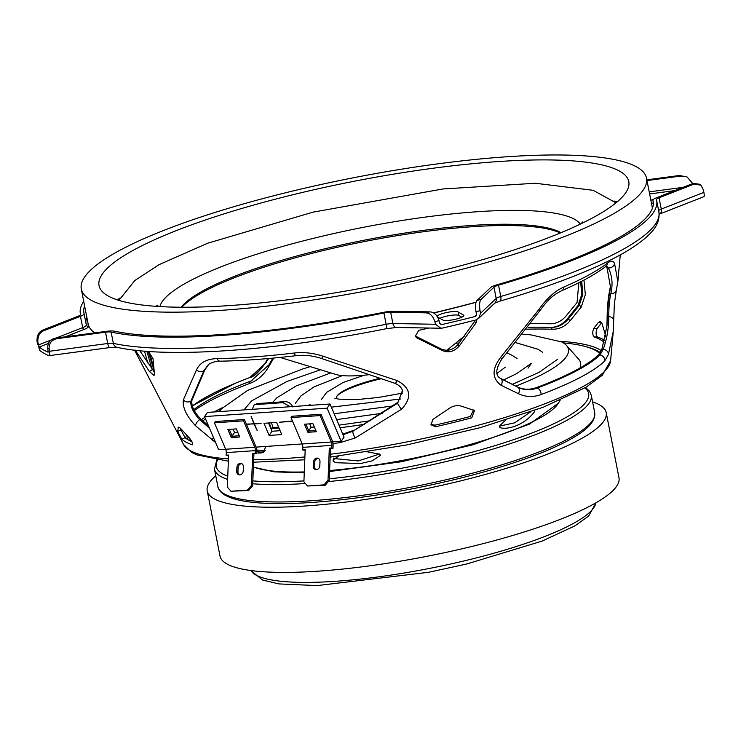 <?xml version="1.0" encoding="UTF-8"?>
<svg xmlns="http://www.w3.org/2000/svg" width="741" height="741" viewBox="0 0 741 741"><rect width="100%" height="100%" fill="white"/><g stroke="black" fill="none" stroke-linecap="round" stroke-linejoin="round"><path stroke-width="1.11" d="M592.578 401.854A203.293 40.07 168.9 0 1 606.203 412.607A203.293 40.07 168.9 0 1 457.253 481.706A203.293 40.07 168.9 0 1 207.221 490.885A203.293 40.07 168.9 0 1 215.77 475.787M606.203 412.607L618.985 477.797A203.293 40.07 168.9 0 1 470.044 546.895A203.293 40.07 168.9 0 1 220.012 556.074L207.221 490.885M159.945 306.579A215.066 42.394 168.9 0 1 322.872 236.055A215.066 42.394 168.9 0 1 580.333 224.097M181.925 307.228A199.255 39.273 168.9 0 1 328.522 249.309A199.255 39.273 168.9 0 1 560.224 233.007M181.147 307.228A198.347 39.097 168.9 0 1 328.43 247.939A198.347 39.097 168.9 0 1 560.946 232.711M476.065 302.272A280.089 55.214 168.9 0 1 433.717 313.026M369.074 374.696A58.28 11.486 168.9 0 1 335.84 374.446L280.052 357.431M336.479 398.695A58.734 11.578 168.9 0 1 337.174 395.759A58.734 11.578 168.9 0 1 379.411 378.392A58.734 11.578 168.9 0 1 379.818 378.299M219.605 411.57A178.442 35.179 168.9 0 1 221.726 408.615A178.442 35.179 168.9 0 1 222.041 408.254M561.261 341.703A178.442 35.179 168.9 0 1 561.678 341.916A178.442 35.179 168.9 0 1 562.864 342.574A178.442 35.179 168.9 0 1 566.495 345.454A178.442 35.179 168.9 0 1 515.764 386.135M190.4 441.034A210.324 41.459 168.9 0 1 190.002 439.645A210.324 41.459 168.9 0 1 189.853 438.477M202.821 420.879A210.324 41.459 168.9 0 1 205.553 418.943M217.539 411.718A210.324 41.459 168.9 0 1 220.549 410.116M190.261 440.96A210.324 41.459 168.9 0 1 190.261 440.951L190.002 439.645M364.646 424.297A178.442 35.179 168.9 0 1 340.082 427.714M236.37 429.039A178.442 35.179 168.9 0 1 235.86 428.928M265.371 450.333A187.742 37.004 168.9 0 1 256.525 450.046M336.84 396.278A59.697 11.773 168.9 0 1 379.355 379.16A59.697 11.773 168.9 0 1 381.124 378.734M566.495 345.454L578.573 359.07A187.742 37.004 168.9 0 1 579.999 367.981M563.345 342.861A210.324 41.459 168.9 0 1 599.728 353.457M617.077 201.95A269.928 53.204 -11.1 0 0 613.946 200.996M431.021 273.346A269.928 53.204 -11.1 0 0 628.785 181.601A269.928 53.204 -11.1 0 0 296.789 193.79A269.928 53.204 -11.1 0 0 99.025 285.535A269.928 53.204 -11.1 0 0 431.021 273.346M292.297 191.122A287.999 56.77 -11.1 0 0 81.297 289.018A287.999 56.77 -11.1 0 0 435.513 276.013A287.999 56.77 -11.1 0 0 646.513 178.118A287.999 56.77 -11.1 0 0 292.297 191.122M81.297 289.018L88.114 323.78A287.999 56.77 -11.1 0 0 94.681 332.894M433.476 312.887A287.999 56.77 -11.1 0 0 442.331 310.785A287.999 56.77 -11.1 0 0 476.111 302.143M120.098 297.882A269.928 53.204 -11.1 0 0 117.55 299.957M280.107 430.697L272.021 431.253L268.511 422.981M237.741 432.281L234.526 432.503L233.091 429.113M332.653 441.849L341.156 441.265L344.065 437.088L329.986 403.993L207.461 412.413L204.553 416.59L218.632 449.685L225.635 449.203M314.323 427.02L311.109 427.242L309.673 423.852M269.122 435.43L281.756 434.559L276.597 422.426L263.953 423.296L269.122 435.43L272.021 431.253M232.109 435.977L234.526 432.503M329.986 403.993L327.087 408.171L204.553 416.59M341.156 441.265L327.087 408.171M256.071 447.11L302.208 443.942M308.691 430.716L311.109 427.242M292.593 421.323L279.468 422.231L292.436 420.962M247.299 424.436L253.848 423.611L251.106 416.238L254.228 423.583L261.082 423.491L254.385 423.954L257.247 430.688L254.006 423.972L247.577 424.037M243.243 470.896A3.844 3.196 107.5 0 1 239.843 474.898A3.844 3.196 107.5 0 1 238.834 474.786A3.844 3.196 107.5 0 1 236.74 471.341L236.898 467.339A3.844 3.196 107.5 0 1 241.307 463.458A3.844 3.196 107.5 0 1 243.409 466.895L243.243 470.896M251.449 485.411L252.737 453.399L255.219 453.223L255.33 450.621A4.52 2.38 86.1 0 0 254.756 447.258L243.511 420.832L214.418 422.833L225.653 449.25A4.52 2.38 -93.9 0 1 226.227 452.621L226.125 455.224L228.608 455.048L227.32 487.069L230.97 491.246L247.438 490.116L251.449 485.411L252.644 485.79L253.931 453.77L256.414 453.603L255.219 453.223M252.737 453.399L253.931 453.77M247.438 490.116L248.633 490.496L252.644 485.79M230.97 491.246L248.633 490.496M226.125 455.224L228.589 455.511M241.881 463.718A3.844 3.196 -72.5 0 0 238.093 467.719L237.935 471.721A3.844 3.196 -72.5 0 0 239.454 474.898M214.418 422.833L215.325 421.527L244.428 419.526L255.664 445.952A6.78 3.575 -93.9 0 1 256.525 451L256.414 453.603M236.305 428.891L239.741 436.986L231.322 437.56L227.885 429.474L236.305 428.891M239.232 435.773L232.229 436.254L231.322 437.56M232.229 436.254L229.302 429.372M244.428 419.526L243.511 420.832M319.825 465.635A3.844 3.196 107.5 0 1 316.426 469.637A3.844 3.196 107.5 0 1 315.416 469.525A3.844 3.196 107.5 0 1 313.323 466.08L313.48 462.078A3.844 3.196 107.5 0 1 317.889 458.197A3.844 3.196 107.5 0 1 319.992 461.634L319.825 465.635M328.022 480.149L329.319 448.138L331.801 447.962L331.912 445.36A4.52 2.38 86.1 0 0 331.338 441.997L320.093 415.571L291 417.572L302.235 443.989A4.52 2.38 -93.9 0 1 302.81 447.36L302.699 449.963L305.19 449.796L303.903 481.807L307.552 485.994L324.021 484.855L328.022 480.149L329.226 480.529L330.514 448.509L332.996 448.342L331.801 447.962M329.319 448.138L330.514 448.509M324.021 484.855L325.216 485.235L329.226 480.529M307.552 485.994L325.216 485.235M302.699 449.963L305.172 450.25M318.463 458.457A3.844 3.196 -72.5 0 0 314.675 462.458L314.517 466.46A3.844 3.196 -72.5 0 0 316.036 469.637M291 417.572L291.908 416.266L321.001 414.265L332.246 440.691A6.78 3.575 -93.9 0 1 333.107 445.739L332.996 448.342M312.887 423.639L316.324 431.725L307.904 432.299L304.458 424.213L312.887 423.639M315.814 430.521L308.812 430.993L307.904 432.299M308.812 430.993L305.885 424.111M321.001 414.265L320.093 415.571M367.721 451.899L379.929 454.224L380.494 455.326L372.26 460.837L360.432 463.56L335.562 462.699L333.191 460.995L333.024 459.966L338.739 456.076M379.67 454.001L358.209 460.948L334.237 458.549M534.622 410.458L534.585 411.533C525.434 424.445 508.298 430.243 499.971 427.631L499.823 425.695L505.492 420.258M499.971 427.631L499.601 426.844M530.491 411.95L514.708 422.815L499.684 426.047M646.995 180.563L680.683 176.071L687 176.886L692.733 183.564M526.777 329.189A217.706 42.913 168.9 0 1 551.98 329.236C558.983 329.421 565.003 326.642 570.033 320.872L581.222 307.117L585.344 294.649L583.954 280.089M144.514 351.141L147.737 362.951M194.309 410.634A217.706 42.913 168.9 0 1 249.921 383.384C257.646 380.42 263.926 374.835 268.77 366.619L273.762 358.042M185.065 437.616L181.897 439.33L177.692 431.531L180.86 429.826L185.065 437.616A217.261 42.83 -11.1 0 0 188.436 439.997A217.261 42.83 -11.1 0 0 191.928 441.729M180.86 429.826L180.86 428.743M154.23 371.899L139.817 350.725M605.369 336.896L605.156 333.987L602.025 323.65L600.053 321.39L598.274 322.585L593.81 328.319C592.328 331.829 592.402 334.691 594.041 336.905A217.261 42.83 -11.1 0 1 600.729 339.887A217.261 42.83 -11.1 0 1 604.091 342.249M269.205 422.935L271.289 428.53A227.728 44.886 -11.1 0 0 278.977 428.029M430.836 424.13L434.828 425.186L435.634 426.714A220.735 43.506 -11.1 0 0 471.748 417.822L470.313 416.451L473.656 409.968M435.634 426.714L431.04 424.843L432.837 419.434L449.055 408.532C453.066 405.809 457.16 405.021 461.319 406.151L474.49 410.542L471.748 417.822M428.854 328.031A251.097 49.499 168.9 0 1 418.739 330.356L415.284 336.321L416.97 337.979L442.646 350.641L441.349 349.076L416.183 336.433L416.97 337.979M476.908 319.556L476.093 322.844L459.198 346.084C454.289 351.53 448.777 353.049 442.646 350.641M613.289 331.273L608.454 354.374L604.786 360.895A221.179 43.599 168.9 0 1 541.152 394.518C533.288 397.389 525.74 397.13 518.478 393.721L501.111 385.301C491.959 378.419 491.765 369.148 500.508 357.495L538.883 309.506C546.673 298.419 555.028 290.917 563.929 286.98A250.727 49.425 -11.1 0 0 607.601 262.999C610.825 260.508 613.15 260.665 614.585 263.472L617.846 281.608L616.364 289.972A5.419 5.02 14.5 0 1 610.834 293.64C613.039 284.127 612.196 275.541 608.296 267.871L606.471 265.963M330.282 454.242A217.974 42.969 -11.1 0 0 610.603 360.691L613.196 332.385L614.372 303.829L616.364 289.972M290.352 406.716L282.738 402.595A235.629 46.451 168.9 0 1 255.858 404.475L254.061 404.957L252.246 409.328M265.778 446.443L263.463 452.38L261.165 452.964L264.324 451.769M256.525 450.778L259.545 452.029L257.673 453.047A220.086 43.386 -11.1 0 0 261.165 452.964M215.585 442.516L195.596 425.806C186.417 415.96 182.332 407.3 183.36 399.834L196.467 369.963C199.838 362.655 206.711 358.876 217.104 358.616A250.727 49.425 -11.1 0 0 294.186 353.031C303.597 351.947 313.11 352.975 322.733 356.134L397.139 380.578C410.866 387.923 412.348 397.463 401.576 409.208L355.226 437.968L340.175 442.599A221.179 43.599 168.9 0 1 333.005 443.553M604.6 340.276A220.735 43.506 -11.1 0 0 604.211 340.045A220.735 43.506 -11.1 0 0 597.413 337.007L594.041 336.905M135.223 350.095L149.441 371.547L154.045 375.511L154.424 373.603L152.979 358.487L148.413 351.642A251.097 49.499 168.9 0 1 147.505 351.373M177.692 431.531L178.322 427.205M178.785 427.196L178.09 427.585C178.377 426.584 179.702 427.4 182.064 430.03L189.326 437.885C192.243 441.655 193.179 443.961 192.132 444.785L192.688 444.452M192.503 444.776L192.132 444.785A220.735 43.506 -11.1 0 1 185.324 441.747A220.735 43.506 -11.1 0 1 181.897 439.33M259.545 452.029A216.326 42.645 -11.1 0 0 263.036 451.954M208.462 425.779L200.644 418.915L199.653 419.628L209.471 428.15M208.397 364.655L203.951 370.602L190.909 401.076L191.919 400.399C191.169 405.79 194.077 411.959 200.644 418.915M191.919 400.399L204.775 369.972L203.951 370.602A5.419 4.363 -157.3 0 1 196.467 369.963M208.749 364.377L204.775 369.972M343.055 434.708L352.929 431.197L397.658 403.141L402.456 391.174M397.556 402.511L352.929 431.197A5.419 1.908 62.9 0 0 355.226 437.968M342.805 434.124L353.17 430.502M593.81 328.319L597.181 328.411L601.766 322.631L598.274 322.585M597.181 328.411C595.69 331.922 595.764 334.784 597.413 337.007M254.061 404.957L257.711 403.475A231.868 45.71 -11.1 0 0 284.59 401.594C288.444 401.659 291.204 403.475 292.871 407.041M476.093 322.844L474.527 321.483L458.04 344.472C453.103 350.011 447.545 351.54 441.349 349.076M434.828 425.186A217.261 42.83 -11.1 0 0 470.313 416.451M278.616 427.177A223.967 44.145 168.9 0 1 273.142 427.529L271.373 422.787M268.131 358.551L265.593 363.025L268.65 358.505M149.525 352.364L153.869 368.444M192.382 406.281A216.159 42.608 168.9 0 1 236.157 382.93A216.159 42.608 168.9 0 1 249.689 377.614L266.315 362.645M148.256 351.595L154.109 370.824M193.799 409.643A215.168 42.413 168.9 0 1 237.537 386.274A215.168 42.413 168.9 0 1 251.004 380.976L269.029 364.785L272.818 358.125M149.441 371.547L152.414 369.611M183.36 399.834A5.419 4.844 -158.2 0 0 190.909 401.076C190.317 406.392 193.225 412.57 199.653 419.628A5.419 2.649 132.7 0 0 195.596 425.806M397.139 380.578A5.419 1.417 -71.7 0 1 394.87 383.301L321.807 358.588C313.137 355.68 304.607 354.707 296.215 355.671L296.215 355.671A5.419 1.936 -96.7 0 1 294.186 353.031M296.215 355.671C268.316 358.931 242.983 360.765 220.197 361.182L220.197 361.182A5.419 3.566 -91 0 1 217.104 358.616M213.389 437.357A5.419 2.492 128.9 0 0 212.463 440.191M152.053 369.111L146.875 351.327M251.004 380.976L250.319 381.263A216.465 42.672 -11.1 0 0 237.101 386.459M610.658 285.174L609.676 290.203C608.074 298.077 607.222 307.737 607.101 319.186L606.786 327.837M614.585 263.472A5.419 5.122 -25.9 0 1 608.296 267.871L607.018 267.723L610.519 287.258L609.5 293.547L610.834 293.64C609.426 299.855 608.741 307.496 608.796 316.555A5.419 4.159 -0.2 0 1 613.696 320.677M604.786 360.895A5.419 5.094 45.6 0 0 599.988 354.92L598.654 354.754A216.159 42.608 168.9 0 1 536.595 387.552L537.42 387.988A217.465 42.867 -11.1 0 0 599.988 354.92L603.239 349.187C606.87 339.239 608.722 328.365 608.796 316.555L607.463 316.426C607.657 307.404 608.333 299.772 609.5 293.547M607.463 316.426L606.981 325.883L601.942 348.965L603.239 349.187A5.419 4.437 19.6 0 1 608.454 354.374M598.654 354.754L601.942 348.965M499.48 377.827L516.866 386.691C523.1 389.775 529.676 390.062 536.595 387.552M516.866 386.691L500.916 378.697A5.419 3.372 116.8 0 1 501.111 385.301M607.018 267.723L605.962 266.297M458.04 344.472L459.198 346.084M518.478 393.721A5.419 3.649 116.7 0 0 517.746 387.154C524.063 390.248 530.621 390.526 537.42 387.988A5.419 3.436 69.4 0 1 541.152 394.518M401.576 409.208A5.419 1.139 52.6 0 1 397.658 403.141L402.372 390.683M563.929 286.98A5.419 3.946 -113.4 0 1 561.873 290.592L561.873 290.592C580.944 282.349 595.588 274.29 605.805 266.417L605.805 266.417A5.419 4.946 -127.8 0 0 607.601 262.999M561.873 290.592C550.656 296.261 546.719 301.55 539.707 310.942A5.419 1.074 -146.3 0 0 538.883 309.506M539.707 310.942L501.648 359.32A5.419 0.713 -137.2 0 0 500.508 357.495M321.807 358.588L322.733 356.134M580.694 281.784L581.704 294.649L578.026 305.542L579.166 305.588L567.977 319.352C563.169 324.91 557.399 327.596 550.656 327.42M570.033 320.872A1.806 1.241 -139.3 0 0 567.977 319.352L566.939 319.269L578.026 305.542M566.939 319.269C562.104 324.864 556.306 327.578 549.544 327.411L550.683 327.42M528.194 327.29A215.168 42.413 168.9 0 1 538.605 327.207A215.168 42.413 168.9 0 1 549.544 327.411M530.88 323.632A216.159 42.608 168.9 0 1 538.624 323.595A216.159 42.608 168.9 0 1 549.609 323.798L550.72 323.808A217.465 42.867 -11.1 0 0 539.568 323.595L538.624 323.595M578.832 282.719L577.063 302.532L565.818 316.259C561.28 321.437 555.87 323.956 549.609 323.798L550.146 323.808M581.676 281.284L582.843 294.381L579.166 305.588A1.806 1.306 -142.9 0 1 581.222 307.117M267.797 358.579L264.935 363.562A5.419 2.418 -150.3 0 1 265.593 363.025L251.227 376.956M252.097 380.541L250.319 381.263A1.806 1.149 -110.6 0 0 249.921 383.384M651.422 203.145A10.846 2.14 -11.1 0 0 653.321 203.09A10.846 2.14 -11.1 0 0 653.303 203.09M461.865 317.204L458.809 315.434A10.846 2.14 -11.1 0 0 450.435 315.434A10.846 2.14 -11.1 0 0 439.867 318.297M56.335 338.007A336.562 66.347 -11.1 0 0 57.77 338.563C51.935 339.48 49.036 342.842 49.091 348.64A345.602 68.126 168.9 0 1 47.739 348.066C47.656 342.296 50.518 338.943 56.335 338.007L106.435 331.329A12.653 2.492 168.9 0 1 114.29 331.153A290.027 57.168 -11.1 0 0 383.736 312.304A12.653 2.492 168.9 0 1 393.193 311.266L429.836 311.878C434.133 312.091 437.209 315.027 439.08 320.696A345.602 68.126 168.9 0 1 434.902 321.65L435.412 324.262L440.876 328.226L442.683 328.031A345.602 68.126 -11.1 0 0 475.518 320.066L478.732 318.306L480.548 313.295L496.192 298.466L493.978 287.175A9.031 1.778 168.9 0 1 498.545 285.165A293.649 57.881 -11.1 0 0 656.665 200.505A293.649 57.881 -11.1 0 0 656.461 199.672A9.031 1.778 168.9 0 1 656.461 199.644A9.031 1.778 168.9 0 1 659.055 197.801L694.058 184.074A336.562 66.347 -11.1 0 0 693.28 183.351L699.819 184.296L700.875 185.185L694.058 184.074M84.594 305.857A290.027 57.168 -11.1 0 0 83.9 312.878A290.027 57.168 -11.1 0 0 84.094 313.702A12.653 2.492 168.9 0 1 84.103 313.739A12.653 2.492 168.9 0 1 80.463 316.314L43.738 330.727C39.486 332.542 37.541 336.433 37.884 342.379A345.602 68.126 168.9 0 1 37.05 341.684L39.857 350.539A345.602 68.126 -11.1 0 0 48.619 355.606L48.999 355.671M700.875 185.185L703.376 189.779L703.894 192.382C704.441 195.643 704.358 197.041 703.644 196.56M37.884 342.379L39.18 347.066A345.602 68.126 -11.1 0 0 47.933 352.132L48.063 352.151M48.619 355.606C49.712 355.995 50.045 354.541 49.601 351.253L107.732 343.5L105.509 332.2A9.031 1.778 168.9 0 1 111.122 332.079A293.649 57.881 -11.1 0 0 383.921 312.998A9.031 1.778 168.9 0 1 390.674 312.248L425.593 312.832A336.562 66.347 -11.1 0 0 429.836 311.878M49.091 348.64L49.601 351.253M47.739 348.066L48.165 352.095M439.08 320.696L439.589 323.298L442.007 324.558A345.602 68.126 -11.1 0 0 474.833 316.583L475.907 315.999L476.509 314.332L476 311.729C475.166 305.829 475.518 302.05 477.065 300.411L490.551 287.628A12.653 2.492 168.9 0 1 496.942 284.813A290.027 57.168 -11.1 0 0 653.117 201.2A290.027 57.168 -11.1 0 0 652.923 200.376A12.653 2.492 168.9 0 1 652.914 200.339A12.653 2.492 168.9 0 1 656.554 197.754L693.28 183.351M477.065 300.411A336.562 66.347 -11.1 0 0 481.131 299.345C479.575 300.976 479.214 304.755 480.038 310.692L480.548 313.295M441.34 324.623L440.821 324.539M481.131 299.345L493.978 287.175M680.683 176.071A336.562 66.347 -11.1 0 0 679.247 175.515L646.847 179.831M83.724 301.402A293.649 57.881 -11.1 0 0 80.361 313.573A293.649 57.881 -11.1 0 0 80.556 314.406A9.031 1.778 168.9 0 1 80.556 314.434A9.031 1.778 168.9 0 1 77.962 316.277L42.959 330.004A336.562 66.347 -11.1 0 0 43.738 330.727M679.247 175.515L687 176.886M37.05 341.684C36.707 335.729 38.68 331.838 42.959 330.004M57.77 338.563L105.509 332.2M434.902 321.65C433.022 315.981 429.919 313.045 425.593 312.832M653.543 199.32A10.846 2.14 -11.1 0 0 650.867 200.274M437.662 317.018L442.923 320.056A10.846 2.14 -11.1 0 0 454.798 319.417A10.846 2.14 -11.1 0 0 463.847 315.471A10.846 2.14 -11.1 0 0 463.495 315.064L458.123 311.961A10.846 2.14 -11.1 0 0 446.795 312.489A10.846 2.14 -11.1 0 0 437.209 316.314M271.289 428.53L273.142 427.529M250.903 570.533A176.191 34.734 -11.1 0 0 466.719 560.289A176.191 34.734 -11.1 0 0 595.847 502.861M255.33 450.621L226.227 452.621M225.653 449.25L254.756 447.258M237.935 471.721L236.74 471.341M236.898 467.339L238.093 467.719M331.912 445.36L302.81 447.36M302.235 443.989L331.338 441.997M314.517 466.46L313.323 466.08M313.48 462.078L314.675 462.458M333.191 460.995L333.811 458.003M601.275 350.613A214.501 42.283 -11.1 0 0 599.932 349.78A214.501 42.283 -11.1 0 0 560.446 341.305M222.643 407.578A214.501 42.283 -11.1 0 0 214.103 411.95M204.877 417.34A214.501 42.283 -11.1 0 0 201.422 419.619M186.547 434.976A214.501 42.283 -11.1 0 0 185.778 438.218M187.714 439.561A212.76 41.941 168.9 0 1 188.214 436.736M587.159 347.057A212.76 41.941 168.9 0 1 598.524 351.447A212.76 41.941 168.9 0 1 600.293 352.568M228.367 461.189L196.736 454.854L191.715 452.436L183.527 444.48A217.974 42.969 -11.1 0 0 189.761 450.38A217.974 42.969 -11.1 0 0 228.46 458.892M253.691 459.642A217.974 42.969 -11.1 0 0 304.903 456.956M253.394 466.987A160.64 31.668 -11.1 0 0 304.301 471.934M329.625 470.507A160.64 31.668 -11.1 0 0 558.371 403.197L529.407 424.139L473.286 444.693L401.326 461.754L329.588 471.545M339.869 441.358A5.419 1.528 82.3 0 0 340.175 442.599M236.157 382.93L235.277 383.292A217.465 42.867 -11.1 0 0 192.29 405.985M539.077 327.207A216.465 42.672 -11.1 0 0 528.176 327.318M550.785 327.429A1.806 1.352 -88 0 1 551.98 329.236M268.251 366.1A1.806 0.806 -150.3 0 0 268.77 366.619M480.038 310.692A345.602 68.126 168.9 0 1 476 311.729M498.545 285.165L500.759 296.465A293.649 57.881 -11.1 0 0 658.879 211.806C659.907 219.725 656.758 227.2 649.431 234.221C640.733 242.955 626.979 251.94 608.176 261.175C580.147 274.902 544.042 288.23 499.879 301.152A5.419 2.214 -106.3 0 0 500.759 296.465A9.031 1.778 168.9 0 0 496.192 298.466A5.419 5.076 -133.5 0 1 494.784 303.088L478.732 318.306M659.055 197.801L661.278 209.101L703.894 192.382M111.122 332.079L113.345 343.379A293.649 57.881 -11.1 0 0 386.135 324.289L383.921 312.998M390.674 312.248L392.897 323.548L435.412 324.262M658.675 210.787A9.031 1.778 168.9 0 1 661.278 209.101A5.419 3.603 -111.4 0 1 659.49 214.084L703.95 196.652M49.026 355.671L109.825 347.566A5.419 1.575 82.4 0 1 107.732 343.5A9.031 1.778 168.9 0 1 113.345 343.379A5.419 4.835 102.2 0 0 116.948 347.288C166.781 358.588 276.68 350.743 386.913 328.578L396.574 327.494L440.876 328.226M386.913 328.578L386.135 324.289A9.031 1.778 168.9 0 1 392.897 323.548A5.419 3.909 91 0 0 396.574 327.494M653.247 202.034L652.923 200.376M683.109 187.343L649.209 191.863M86.817 317.148A290.027 57.168 -11.1 0 0 85.984 323.317M84.103 313.739L86.327 325.04A12.653 2.492 168.9 0 1 86.327 325.04L84.113 313.776M80.463 316.314L82.686 327.615L56.121 338.035M51.286 339.934L38.402 344.982M476.482 315.027L474.833 316.583M649.625 193.966L674.764 190.613M65.338 336.803L84.279 329.375A14.459 2.853 -11.1 0 0 88.429 326.383A288.221 56.816 168.9 0 1 88.022 323.317M39.18 347.066L48.276 343.5M88.429 326.383A1.806 1.769 -15.4 0 1 86.345 325.123L86.327 325.04A12.653 2.492 168.9 0 1 82.686 327.615A1.806 1.204 68.6 0 0 84.279 329.375M458.809 315.434L458.123 311.961M463.681 315.99L463.495 315.064M282.738 402.595L284.59 401.594M257.711 403.475L255.858 404.475M585.603 387.506L589.577 391.304L591.281 395.222A192.002 37.847 168.9 0 1 328.291 481.622M305.403 483.53A192.002 37.847 168.9 0 1 252.718 483.771M227.626 479.399A192.002 37.847 168.9 0 1 220.688 476.417A192.002 37.847 168.9 0 1 214.464 469.155L217.873 486.531A192.002 37.847 -11.1 0 0 224.106 493.802A192.002 37.847 -11.1 0 0 434.393 482.391A192.002 37.847 -11.1 0 0 594.69 412.607C595.736 423.306 583.676 431.595 571.848 438.477C561.622 444.313 548.59 450.195 532.733 456.15C499.388 468.525 460.411 479.177 415.821 488.115C380.781 495.025 347.825 499.684 316.944 502.083C298.78 503.463 282.673 503.908 268.631 503.417C251.912 502.833 239.148 500.907 230.331 497.656L225.116 495.238C220.447 492.172 218.03 489.273 217.873 486.531M217.622 459.976A189.742 37.402 -11.1 0 0 222.411 473.731A189.742 37.402 -11.1 0 0 227.765 476.157M252.838 480.881A189.742 37.402 -11.1 0 0 303.94 480.89M329.291 478.816A189.742 37.402 -11.1 0 0 520.469 437.264A189.742 37.402 -11.1 0 0 584.89 387.923M250.717 570.505L262.583 580.036L278.912 583.917L317.204 585.585L428.576 572.293L466.654 564.012L542.088 541.097L574.97 525.832L588.632 516.069L596.014 502.768M156.777 305.348L159.176 306.533M615.984 202.858L593.124 190.298L535.317 183.259L442.933 188.964L313.054 212.139L207.721 243.205L159.074 264.648L134.862 280.496L118.912 300.383M582.806 221.763L581.018 223.773M446.943 350.28L464.394 336.071M221.726 408.615L247.651 390.387L302.374 369.064L310.257 366.647M522.84 334.339L530.621 334.821L561.678 341.916M364.276 375.187L343.055 382.504L326.735 392.313L321.362 399.482M342.425 375.604L313.989 386.904L300.929 395.898L295.372 403.271M512.216 355.393L507.335 353.031M450.111 349.808L447.24 350.039M330.755 372.899L296.243 385.922L276.958 397.722L272.484 402.567M517.051 358.524L512.318 355.448M542.644 352.262L538.003 349.243L516.097 342.768M459.225 342.944L455.558 343.268M320.492 369.768L286.962 381.476L251.56 400.918L244.021 409.893M377.734 379.549L381.198 378.753M334.895 398.343L339.091 399.167L356.56 399.612L378.216 397.5L402.585 393.119M400.807 398.964L331.338 407.161M311.405 405.271L309.219 404.558M505.334 367.184L497.007 373.39M392.989 405.929L334.145 413.774M528.027 368.157L531.417 363.285L516.301 373.844L503.556 379.938M382.532 413.246L336.636 419.61M557.519 359.357L539.263 372.241L512.272 384.366M370.87 420.647L338.989 425.149M646.513 178.118L652.423 208.221M610.603 360.691L602.285 375.298L585.992 387.274L543.357 407.189L480.353 427.622L406.744 444.933L330.162 457.141M318.473 458.457L317.463 458.568M304.792 459.791L253.589 462.208M304.264 472.869L274.151 471.841L253.394 467.154M558.371 403.197L560.085 400.325M617.864 281.376L620.291 254.858M183.527 444.48L134.575 350.15M220.197 361.182C217.669 360.774 210.666 362.544 208.314 364.72L208.314 364.72M235.277 383.292L192.252 405.864M501.648 359.32C495.71 368.87 495.22 375.196 500.184 378.28M394.87 383.301C399.529 385.329 402.067 387.969 402.474 391.202M550.813 323.808L539.568 323.595M605.805 266.417L606.768 265.806L605.962 265.834M264.935 363.562C258.98 372.13 254.006 376.771 250.023 377.493M656.665 200.505L658.879 211.806M80.361 313.573L80.556 314.592M109.825 347.566L116.948 347.288M499.879 301.152L494.673 303.18M652.914 200.339L653.247 202.052M591.281 395.222L594.69 412.607M216.807 459.855L214.464 469.155"/></g></svg>
